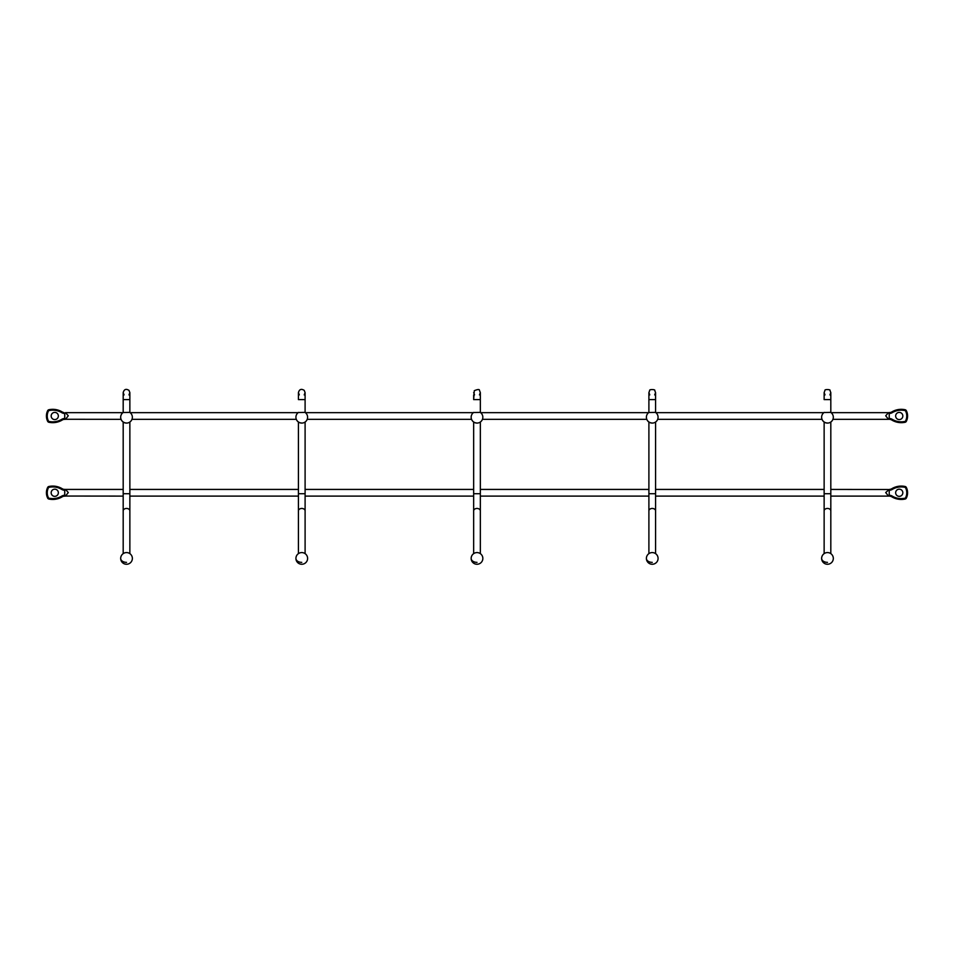 <?xml version="1.0" encoding="UTF-8"?>
<svg xmlns="http://www.w3.org/2000/svg" width="954" height="954" viewBox="0 0 954 954"><rect width="100%" height="100%" fill="white"/><g stroke="black" fill="none" stroke-linecap="round" stroke-linejoin="round"><path stroke-width="1.43" d="M890.69 496.318L890.201 496.199A5.008 5.008 0 0 1 891.811 496.819L891.751 496.784M62.284 488.77L62.189 488.71A5.008 5.008 0 0 0 63.799 489.33L65.48 489.426L68.306 492.538L65.48 496.104L63.799 496.199A5.008 5.008 0 0 0 62.189 496.819L62.248 496.784M123.185 489.426L65.48 489.426L64.777 490.261A5.843 5.843 0 0 1 61.76 489.426L62.189 488.71A18.353 18.353 0 0 0 48.833 486.504A1.669 1.669 0 0 0 47.7 487.387A11.889 11.889 0 0 0 47.7 498.143A1.669 1.669 0 0 0 48.833 499.025A18.353 18.353 0 0 0 62.189 496.819L61.76 496.104L62.189 496.819M890.714 489.199L889.223 489.474L889.223 492.991M890.201 496.199L889.14 496.044M830.815 489.426L889.223 489.509L885.694 492.538L888.52 496.104L830.815 496.104M889.223 496.056L889.223 492.765M891.811 496.819L892.24 496.104A17.53 17.53 0 0 0 904.988 498.203L905.167 499.025A18.353 18.353 0 0 1 891.811 496.819A18.353 18.353 0 0 0 905.167 499.025A1.669 1.669 0 0 0 906.3 498.143A11.889 11.889 0 0 0 906.3 487.387A1.669 1.669 0 0 0 905.167 486.504A18.353 18.353 0 0 0 891.811 488.71A5.008 5.008 0 0 1 890.201 489.33M902.83 492.765A3.589 3.589 0 0 0 899.24 489.175A3.589 3.589 0 0 0 895.651 492.765A3.589 3.589 0 0 0 899.24 496.354A3.589 3.589 0 0 0 902.83 492.765M892.24 496.104A5.843 5.843 0 0 0 889.223 495.269L889.223 490.261A5.843 5.843 0 0 0 892.24 489.426L891.811 488.71M64.717 489.962L64.717 495.567L64.777 490.261M51.17 492.765A3.589 3.589 0 0 1 54.76 489.175A3.589 3.589 0 0 1 58.349 492.765A3.589 3.589 0 0 1 54.76 496.354A3.589 3.589 0 0 1 51.17 492.765M890.69 419.545L890.201 419.426A5.008 5.008 0 0 1 891.811 420.046L891.751 420.022M122.911 412.653L65.48 412.653L68.306 415.777L65.48 419.331L63.799 419.426A5.008 5.008 0 0 0 62.189 420.046L62.248 420.022M63.799 412.557L64.777 413.487A5.843 5.843 0 0 1 61.76 412.653L62.189 411.937A5.008 5.008 0 0 0 63.799 412.557L63.286 412.426M62.284 411.997L62.189 411.937A18.353 18.353 0 0 0 48.833 409.743A1.669 1.669 0 0 0 47.7 410.614A11.889 11.889 0 0 0 47.7 421.37A1.669 1.669 0 0 0 48.833 422.252A18.353 18.353 0 0 0 62.189 420.046L61.76 419.331L62.189 420.046M890.714 412.426L888.52 412.653L889.223 412.748L889.223 416.218M890.201 419.426L889.14 419.271M831.089 412.653L888.52 412.653L885.694 415.777L888.52 419.331L832.937 419.331M889.223 419.283L889.223 415.992M891.811 420.046L892.24 419.331A17.53 17.53 0 0 0 904.988 421.429L905.167 422.252A18.353 18.353 0 0 1 891.811 420.046A18.353 18.353 0 0 0 905.167 422.252A1.669 1.669 0 0 0 906.3 421.37A11.889 11.889 0 0 0 906.3 410.614A1.669 1.669 0 0 0 905.167 409.743A18.353 18.353 0 0 0 891.811 411.937A5.008 5.008 0 0 1 890.201 412.557M902.83 415.992A3.589 3.589 0 0 0 899.24 412.402A3.589 3.589 0 0 0 895.651 415.992A3.589 3.589 0 0 0 899.24 419.581A3.589 3.589 0 0 0 902.83 415.992M892.24 419.331A5.843 5.843 0 0 0 889.223 418.496L889.223 413.487A5.843 5.843 0 0 0 892.24 412.653L891.811 411.937M64.717 413.189L64.717 418.806L64.777 413.487M51.17 415.992A3.589 3.589 0 0 1 54.76 412.402A3.589 3.589 0 0 1 58.349 415.992A3.589 3.589 0 0 1 54.76 419.581A3.589 3.589 0 0 1 51.17 415.992M123.185 412.522L129.768 412.39A5.843 5.843 0 0 1 126.524 423.087A5.843 5.843 0 0 1 120.681 417.244A5.843 5.76 180 0 0 126.524 423.004M298.423 412.522L305.006 412.39A5.843 5.843 0 0 1 301.762 423.087A5.843 5.843 0 0 1 295.919 417.244A5.843 5.76 180 0 0 301.762 423.004M648.899 412.522L655.481 412.39A5.843 5.843 0 0 1 652.238 423.087A5.843 5.843 0 0 1 646.395 417.244A5.843 5.76 180 0 0 652.238 423.004M473.661 412.522L480.244 412.39A5.843 5.843 0 0 1 477 423.087A5.843 5.843 0 0 1 471.157 417.244A5.843 5.76 180 0 0 477 423.004M824.137 412.522L830.719 412.39A5.843 5.843 0 0 1 827.476 423.087A5.843 5.843 0 0 1 821.632 417.244A5.843 5.76 180 0 0 827.476 423.004M904.988 498.203A0.835 0.835 0 0 0 905.561 497.773A11.054 11.054 0 0 0 905.561 487.768A0.835 0.835 0 0 0 904.988 487.327A17.53 17.53 0 0 0 892.24 489.426M905.561 497.773L906.3 498.143M905.561 487.768L906.3 487.387M904.988 487.327L905.167 486.504M64.777 495.269A5.843 5.843 0 0 0 61.76 496.104A17.53 17.53 0 0 1 49.012 498.203A0.835 0.835 0 0 1 48.439 497.773A11.054 11.054 0 0 1 48.439 487.768A0.835 0.835 0 0 1 49.012 487.327A17.53 17.53 0 0 1 61.76 489.426M49.012 487.327L48.833 486.504M48.439 487.768L47.7 487.387M48.439 497.773L47.7 498.143M49.012 498.203L48.833 499.025M904.988 421.429A0.835 0.835 0 0 0 905.561 421A11.054 11.054 0 0 0 905.561 410.995A0.835 0.835 0 0 0 904.988 410.554A17.53 17.53 0 0 0 892.24 412.653M905.561 421L906.3 421.37M905.561 410.995L906.3 410.614M904.988 410.554L905.167 409.743M64.777 418.496A5.843 5.843 0 0 0 61.76 419.331A17.53 17.53 0 0 1 49.012 421.429A0.835 0.835 0 0 1 48.439 421A11.054 11.054 0 0 1 48.439 410.995A0.835 0.835 0 0 1 49.012 410.554A17.53 17.53 0 0 1 61.76 412.653M49.012 410.554L48.833 409.743M48.439 410.995L47.7 410.614M48.439 421L47.7 421.37M49.012 421.429L48.833 422.252M129.863 422.038L129.863 510.903A3.339 2.457 180 0 0 127.741 508.613A3.339 2.457 180 0 0 124.068 509.245A3.339 2.457 180 0 0 123.185 510.903L123.185 553.63M126.524 562.371A5.843 3.959 180 0 1 120.681 558.424A5.843 5.843 0 0 0 126.524 564.255A5.843 5.843 0 0 0 132.367 558.424A5.843 5.843 0 0 0 126.524 552.581A5.843 5.843 0 0 0 120.681 558.424M129.863 493.719L123.185 493.719L123.185 510.903M129.863 412.45L129.863 399.607L123.185 399.607L123.185 392.631C124.103 389.28 126.035 388.528 128.981 390.365L129.863 392.631A3.339 3.327 180 0 1 128.981 394.908L129.863 392.631L129.863 394.968M305.101 422.038L305.101 510.903A3.339 2.457 180 0 0 302.978 508.613A3.339 2.457 180 0 0 299.306 509.245A3.339 2.457 180 0 0 298.423 510.903L298.423 553.63M301.762 562.371A5.843 3.959 180 0 1 295.919 558.424A5.843 5.843 0 0 0 301.762 564.255A5.843 5.843 0 0 0 307.605 558.424A5.843 5.843 0 0 0 301.762 552.581A5.843 5.843 0 0 0 295.919 558.424M305.101 493.719L298.423 493.719L298.423 510.903M305.101 412.45L305.101 399.607L298.423 399.607L298.423 392.631C299.341 389.28 301.273 388.528 304.219 390.365L305.101 392.631A3.339 3.327 180 0 1 304.219 394.908L305.101 392.631L305.101 394.968M655.577 422.038L655.577 510.903A3.339 2.457 180 0 0 653.454 508.613A3.339 2.457 180 0 0 649.781 509.245A3.339 2.457 180 0 0 648.899 510.903L648.899 553.63M652.238 562.371A5.843 3.959 180 0 1 646.395 558.424A5.843 5.843 0 0 0 652.238 564.255A5.843 5.843 0 0 0 658.081 558.424A5.843 5.843 0 0 0 652.238 552.581A5.843 5.843 0 0 0 646.395 558.424M655.577 493.719L648.899 493.719L648.899 510.903M655.577 412.45L655.577 399.607L648.899 399.607L648.899 392.631L649.686 390.472C649.054 389.077 655.72 389.494 654.694 390.365L655.577 392.631A3.339 3.327 180 0 1 654.694 394.908L655.577 392.631L655.577 394.968M480.339 422.038L480.339 510.903A3.339 2.457 180 0 0 478.216 508.613A3.339 2.457 180 0 0 474.543 509.245A3.339 2.457 180 0 0 473.661 510.903L473.661 553.63M477 562.371A5.843 3.959 180 0 1 471.157 558.424A5.843 5.843 0 0 0 477 564.255A5.843 5.843 0 0 0 482.843 558.424A5.843 5.843 0 0 0 477 552.581A5.843 5.843 0 0 0 471.157 558.424M480.339 493.719L473.661 493.719L473.661 510.903M480.339 392.643A3.339 3.327 180 0 1 479.457 394.908L480.339 392.631L479.457 390.365C479.54 389.149 477.823 389.256 474.293 390.687L473.661 399.607L480.339 399.607L480.339 392.631M830.815 422.038L830.815 510.903A3.339 2.457 180 0 0 828.692 508.613A3.339 2.457 180 0 0 825.019 509.245A3.339 2.457 180 0 0 824.137 510.903L824.137 553.63M827.476 562.371A5.843 3.959 180 0 1 821.632 558.424A5.843 5.843 0 0 0 827.476 564.255A5.843 5.843 0 0 0 833.319 558.424A5.843 5.843 0 0 0 827.476 552.581A5.843 5.843 0 0 0 821.632 558.424M830.815 493.719L824.137 493.719L824.137 510.903M830.815 392.643A3.339 3.327 180 0 1 829.932 394.908L830.815 392.631L829.932 390.365C830.958 389.494 824.292 389.077 824.924 390.472L824.137 392.631L824.137 399.607L830.815 399.607L830.815 392.631M123.185 496.104L64.86 496.044M129.863 496.104L298.423 496.104M305.101 496.104L473.661 496.104M480.339 496.104L648.899 496.104M655.577 496.104L824.137 496.104M129.863 489.426L298.423 489.426M305.101 489.426L473.661 489.426M480.339 489.426L648.899 489.426M655.577 489.426L824.137 489.426M121.063 419.331L64.86 419.271M131.974 419.331L296.3 419.331M307.212 419.331L471.538 419.331M482.462 419.331L646.788 419.331M657.7 419.331L822.026 419.331M130.138 412.653L298.149 412.653M305.375 412.653L473.387 412.653M480.613 412.653L648.625 412.653M655.851 412.653L823.862 412.653M129.863 510.903L129.863 553.63M123.185 422.038L123.185 493.719M123.185 394.968L123.185 403.292M123.185 392.643L124.068 394.884M129.863 399.607L129.863 392.631M123.281 412.39A5.843 5.843 0 0 0 120.681 417.244M123.185 412.45L123.185 399.607M305.101 510.903L305.101 553.63M298.423 394.968L298.423 399.607M298.423 422.038L298.423 493.719M305.101 392.631L305.101 403.292M298.423 392.643L299.306 394.884M298.519 412.39A5.843 5.843 0 0 0 295.919 417.244M655.577 510.903L655.577 553.63M648.899 422.038L648.899 493.719M655.577 392.631L655.577 403.292M648.899 394.968L648.899 403.292M648.899 392.643L649.781 394.884M648.994 412.39A5.843 5.843 0 0 0 646.395 417.244M648.899 412.45L648.899 399.607M480.339 510.903L480.339 553.63M473.661 394.968L473.661 399.607M473.661 422.038L473.661 493.719M480.339 394.968L480.339 403.292M474.543 394.884L473.661 392.631M473.756 412.39A5.843 5.843 0 0 0 471.157 417.244M480.339 412.45L480.339 399.607M830.815 510.903L830.815 553.63M824.137 394.968L824.137 399.607M824.137 422.038L824.137 493.719M825.019 394.884L824.137 392.631M824.232 412.39A5.843 5.843 0 0 0 821.632 417.244M830.815 412.45L830.815 399.607"/></g></svg>
